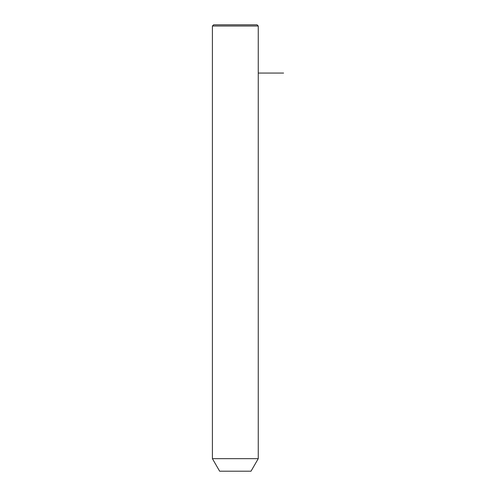 <?xml version="1.0" encoding="UTF-8"?>
<svg xmlns="http://www.w3.org/2000/svg" width="496" height="496" viewBox="0 0 496 496"><rect width="100%" height="100%" fill="white"/><g stroke="black" fill="none" stroke-linecap="round" stroke-linejoin="round"><path stroke-width="0.74" d="M215.214 458.664L258.255 458.664L258.255 26.009L212.406 26.009L212.406 458.664L215.214 458.664M212.406 458.664L219.647 471.2L251.013 471.2L258.255 458.664M212.406 26.009L213.615 24.8L257.046 24.8L258.255 26.009M258.255 73.061L283.594 73.061"/></g></svg>
